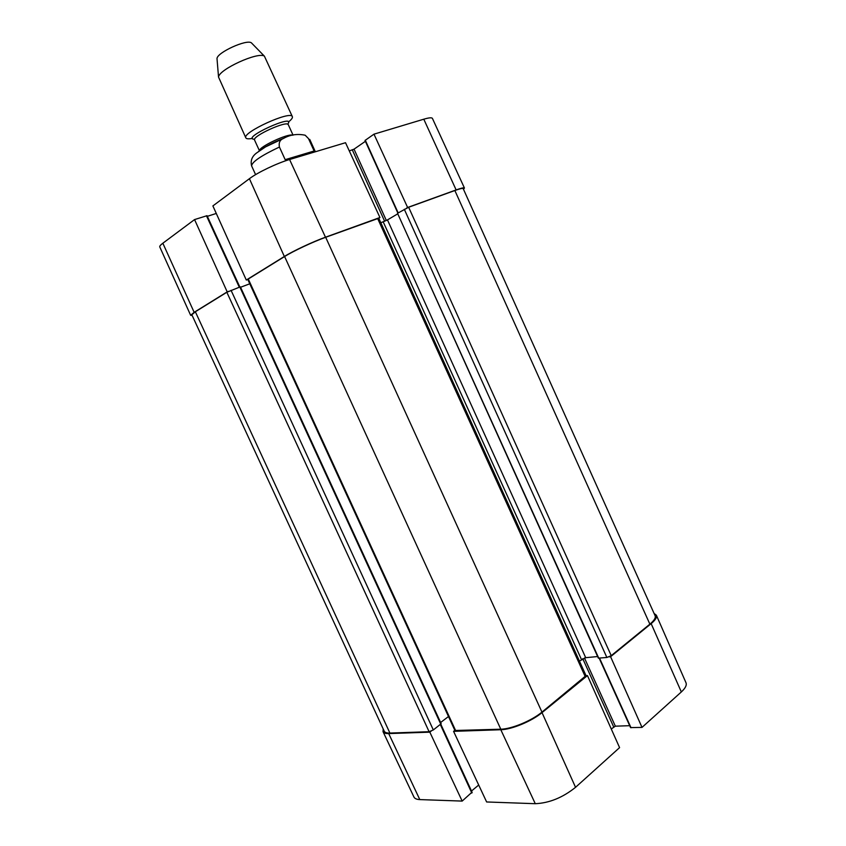 <?xml version="1.0" encoding="UTF-8"?>
<svg xmlns="http://www.w3.org/2000/svg" width="846" height="846" viewBox="0 0 846 846"><rect width="100%" height="100%" fill="white"/><g stroke="black" fill="none" stroke-linecap="round" stroke-linejoin="round"><path stroke-width="1.27" d="M535.275 803.7C549.276 803.076 562.696 797.619 575.544 787.319L619.579 747.621L587.452 675.573L542.022 712.628C531.7 721.247 511.629 729.559 500.811 729.728L453.572 731.346L486.63 801.966L535.275 803.7L500.811 729.728M383.037 731.674L413.916 796.985C414.688 798.582 416.655 799.449 419.796 799.586L462.17 801.088L429.831 732.16L388.705 733.577C385.586 733.662 383.693 733.027 383.037 731.674L383.206 728.956M681.337 691.943C685.397 688.2 686.941 685.133 685.979 682.722L656.359 615.201C657.162 617.252 655.428 620.065 651.145 623.629L610.59 656.708L642.008 727.401L681.337 691.943L651.145 623.629M654.085 613.445L656.359 615.201M454.852 730.362L453.572 731.346M471.846 792.321L462.17 801.088M429.831 732.16L431.132 731.177M478.699 785.025L471.508 791.01M629.699 725.688L615.349 726.175L611.267 728.966M642.008 727.401L630.566 727.592L599.18 658.199M609.173 656.834L610.59 656.708M587.452 675.573L586.045 675.679M378.754 218.205L379.928 217.507L345.517 142.71L289.575 159.513C277.033 163.193 257.48 172.531 249.411 178.696L212.885 205.916L246.292 280.037L284.341 256.486C292.959 251.061 312.999 241.67 325.477 237.208L379.928 217.507M246.292 280.037L247.793 279.487M228.716 291.299L227.193 291.87L194.559 219.579L162.844 243.225C160.518 244.97 159.492 246.207 159.778 246.926L190.646 315.304L194.146 312.322L227.193 291.87M192.158 315.442L190.646 315.304M397.863 213.086L365.017 140.468L373.974 134.165L407.624 207.482L456.131 189.927C461.271 188.087 464.031 187.452 464.433 188.024L463.502 189.314M407.624 207.482L406.44 208.179M349.282 150.905L354.04 149.16L365.398 141.314M464.433 188.024L432.412 118.398C431.83 117.414 428.964 117.679 423.793 119.201L373.974 134.165M194.559 219.579L207.048 215.688L239.841 287.016L226.844 292.272L195.352 311.762L191.841 314.765L384.221 731.166C384.888 732.52 386.781 733.165 389.911 733.07L429.102 731.705L433.321 729.95L441.178 723.711L240.391 286.868L239.83 287.016L472.163 792.459M207.344 216.322L216.28 213.456M249.771 283.801L240.571 287.249M248.269 279.011L247.772 279.434L454.915 730.5L500.79 729.21C511.608 729.041 531.658 720.729 541.958 712.12L586.024 675.616L378.775 218.226L325.678 237.282C313.221 241.745 293.213 251.125 284.594 256.528L248.269 279.011L455.719 730.775M397.461 214.006L387.468 219.897L380.827 222.762M397.525 213.287L598.344 658.135L606.878 657.479L611.235 655.661L649.876 624.158C654.17 620.583 655.914 617.77 655.1 615.708L463.185 188.616C462.804 188.034 460.034 188.669 454.862 190.519L408.65 207.249L397.525 213.287L598.778 658.241M440.629 722.505L448.496 716.52M579.425 661.075L585.696 657.691L597.625 656.538M288.095 159.968L285.176 159.672L279.423 147.035C278.588 142.688 279.931 139.833 283.442 138.469C290.062 134.694 297.306 133.605 305.184 135.223L308.504 138.607L314.13 150.99L313.972 152.185M314.13 150.99L285.176 159.672M252.076 43.527L251.389 42.829C246.672 39.043 217.242 52.463 216.999 58.501L217.073 59.484M288.454 121.983C291.489 119.572 292.801 117.795 292.367 116.663L264.407 56.174C258.421 51.395 218.85 69.425 218.532 77.081L245.837 137.866C246.408 138.934 248.608 139.114 252.425 138.406M292.367 116.663C291.013 110.107 241.787 132.547 245.837 137.866M542.022 712.628L575.544 787.319M388.705 733.577L419.796 799.586M440.354 724.588L471.825 793.051M584.449 657.955L615.349 726.175M599.55 658.167L631.021 727.75M582.746 658.643L613.657 726.873M384.666 221.292L352.348 149.964M386.347 220.499L354.04 149.16M398.17 212.906L365.282 140.182M239.302 287.217L206.456 215.772M456.131 189.927L423.793 119.201M284.341 256.486L249.411 178.696M325.477 237.208L289.575 159.513M194.146 312.322L162.844 243.225M389.911 733.07L195.352 311.762M429.102 731.705L226.844 292.272M433.321 729.95L231.053 290.305M500.79 729.21L284.594 256.528M541.958 712.12L325.678 237.282M585.305 676.789L377.623 218.48M581.445 659.457L383.227 221.885M585.696 657.691L387.468 219.897M606.878 657.479L404.303 209.279M611.235 655.661L408.65 207.249M649.876 624.158L454.862 190.519M279.423 147.035C261.213 155.632 251.939 161.914 251.611 165.901L255.598 174.625M305.184 135.223L308.504 138.607M284.002 138.184C273.3 142.308 264.819 146.728 258.559 151.434M287.693 124.214C297.327 112.359 239.333 138.786 254.604 139.304M288.169 124.51L288.306 124.711C287.323 120.079 251.727 136.291 254.572 140.076L254.509 139.844M292.716 135.223C288.539 132.981 258.675 146.929 259.521 150.725M309.742 139.41L315.357 151.772M283.442 138.469L265.591 146.866L256.793 152.83C252.045 156.246 250.321 160.603 251.611 165.901M216.999 58.501L218.532 77.081M251.389 42.829L264.407 56.174M254.572 140.076L259.458 150.778M288.306 124.711L293.054 135.138"/></g></svg>
